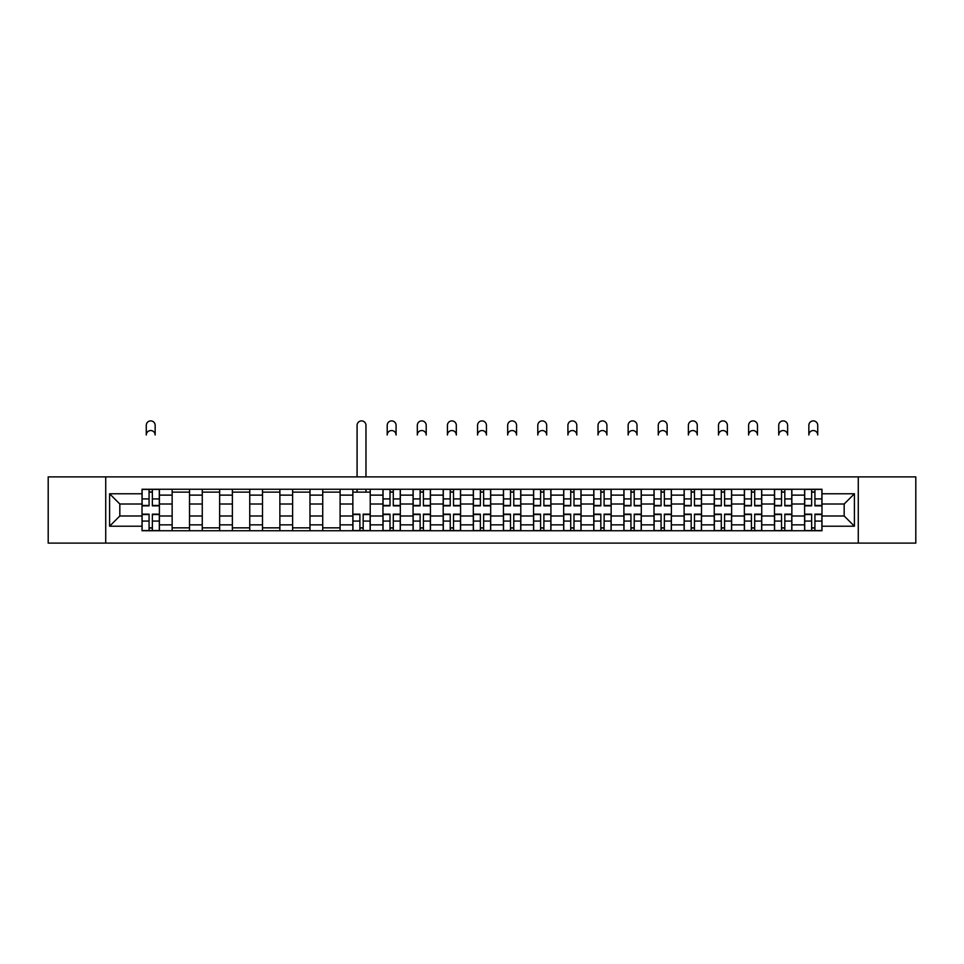 <?xml version="1.0" encoding="UTF-8"?>
<svg xmlns="http://www.w3.org/2000/svg" width="964" height="964" viewBox="0 0 964 964"><rect width="100%" height="100%" fill="white"/><g stroke="black" fill="none" stroke-linecap="round" stroke-linejoin="round"><path stroke-width="1.45" d="M858.273 543.106L915.8 543.106L915.8 476.879L48.2 476.879L48.2 543.106L858.273 543.106L858.273 476.879M172.146 530.742L172.146 495.122L159.397 495.122L159.397 530.742M159.397 495.122L159.397 489.242M172.146 495.122L172.146 489.242M189.522 489.242L189.522 530.742M202.259 530.742L202.259 489.242M219.635 489.242L219.635 530.742M232.372 530.742L232.372 489.242M249.748 489.242L249.748 530.742M262.497 530.742L262.497 489.242M279.873 489.242L279.873 530.742M292.61 530.742L292.61 489.242M309.986 489.242L309.986 530.742M322.723 530.742L322.723 489.242M340.099 489.242L340.099 530.742M352.848 530.742L352.848 489.242M370.224 489.242L370.224 530.742M382.961 530.742L382.961 489.242M400.337 489.242L400.337 530.742M413.074 530.742L413.074 489.242M430.45 489.242L430.45 530.742M443.199 530.742L443.199 489.242M460.575 489.242L460.575 530.742M473.312 530.742L473.312 489.242M490.688 489.242L490.688 530.742M503.425 530.742L503.425 489.242M520.801 489.242L520.801 530.742M533.55 530.742L533.55 489.242M550.926 489.242L550.926 530.742M563.663 530.742L563.663 489.242M581.039 489.242L581.039 530.742M593.776 530.742L593.776 489.242M611.152 489.242L611.152 530.742M623.901 530.742L623.901 489.242M641.277 489.242L641.277 530.742M654.014 530.742L654.014 489.242M671.39 489.242L671.39 530.742M684.127 530.742L684.127 489.242M701.503 489.242L701.503 530.742M714.252 530.742L714.252 489.242M731.628 489.242L731.628 530.742M744.365 530.742L744.365 489.242M761.741 489.242L761.741 530.742M774.478 530.742L774.478 489.242M791.854 489.242L791.854 530.742M804.603 530.742L804.603 489.242M804.603 515.981L791.854 515.981M774.478 515.981L761.741 515.981M744.365 515.981L731.628 515.981M714.252 515.981L701.503 515.981M684.127 515.981L671.39 515.981M654.014 515.981L641.277 515.981M623.901 515.981L611.152 515.981M593.776 515.981L581.039 515.981M563.663 515.981L550.926 515.981M533.55 515.981L520.801 515.981M503.425 515.981L490.688 515.981M473.312 515.981L460.575 515.981M443.199 515.981L430.45 515.981M413.074 515.981L400.337 515.981M382.961 515.981L370.224 515.981M352.848 515.981L340.099 515.981M322.723 515.981L309.986 515.981M292.61 515.981L279.873 515.981M262.497 515.981L249.748 515.981M232.372 515.981L219.635 515.981M202.259 515.981L189.522 515.981M172.146 515.981L159.397 515.981M804.603 504.003L791.854 504.003M774.478 504.003L761.741 504.003M744.365 504.003L731.628 504.003M714.252 504.003L701.503 504.003M684.127 504.003L671.39 504.003M654.014 504.003L641.277 504.003M623.901 504.003L611.152 504.003M593.776 504.003L581.039 504.003M563.663 504.003L550.926 504.003M533.55 504.003L520.801 504.003M503.425 504.003L490.688 504.003M473.312 504.003L460.575 504.003M443.199 504.003L430.45 504.003M413.074 504.003L400.337 504.003M382.961 504.003L370.224 504.003M352.848 504.003L340.099 504.003M322.723 504.003L309.986 504.003M292.61 504.003L279.873 504.003M262.497 504.003L249.748 504.003M232.372 504.003L219.635 504.003M202.259 504.003L189.522 504.003M172.146 504.003L159.397 504.003M119.825 515.981L142.021 515.981L142.021 504.003L119.825 504.003L119.825 515.981L109.595 526.211L109.595 493.773L142.021 493.773L142.021 504.003M821.979 504.003L821.979 515.981L844.175 515.981L844.175 504.003L821.979 504.003L821.979 489.242L142.021 489.242L142.021 493.773M821.979 493.773L854.405 493.773L854.405 526.211L821.979 526.211L821.979 515.981M142.021 515.981L142.021 530.742L821.979 530.742L821.979 526.211M142.021 526.211L109.595 526.211M105.727 543.106L105.727 476.879M152.36 527.85L149.071 527.85M149.071 492.134L152.36 492.134M189.522 527.85L172.146 527.85M172.146 492.134L189.522 492.134M219.635 527.85L202.259 527.85M202.259 492.134L219.635 492.134M249.748 527.85L232.372 527.85M232.372 492.134L249.748 492.134M279.873 527.85L262.497 527.85M262.497 492.134L279.873 492.134M309.986 527.85L292.61 527.85M292.61 492.134L309.986 492.134M340.099 527.85L322.723 527.85M322.723 492.134L340.099 492.134M363.175 527.85L359.885 527.85M352.848 492.134L370.224 492.134M393.288 527.85L390.01 527.85M390.01 492.134L393.288 492.134M423.413 527.85L420.123 527.85M420.123 492.134L423.413 492.134M453.526 527.85L450.236 527.85M450.236 492.134L453.526 492.134M483.639 527.85L480.361 527.85M480.361 492.134L483.639 492.134M513.764 527.85L510.474 527.85M510.474 492.134L513.764 492.134M543.877 527.85L540.587 527.85M540.587 492.134L543.877 492.134M573.99 527.85L570.712 527.85M570.712 492.134L573.99 492.134M604.115 527.85L600.825 527.85M600.825 492.134L604.115 492.134M634.228 527.85L630.938 527.85M630.938 492.134L634.228 492.134M664.341 527.85L661.063 527.85M661.063 492.134L664.341 492.134M694.466 527.85L691.176 527.85M691.176 492.134L694.466 492.134M724.579 527.85L721.289 527.85M721.289 492.134L724.579 492.134M754.692 527.85L751.414 527.85M751.414 492.134L754.692 492.134M784.817 527.85L781.527 527.85M781.527 492.134L784.817 492.134M814.929 527.85L811.64 527.85M811.64 492.134L814.929 492.134M109.595 493.773L119.825 504.003M844.175 515.981L854.405 526.211M844.175 504.003L854.405 493.773M155.156 434.993A4.434 4.434 0 0 0 150.709 430.547A4.434 4.434 0 0 0 146.275 434.993L146.275 425.341A4.434 4.434 0 0 1 150.709 420.894A4.434 4.434 0 0 1 155.156 425.341L155.156 434.993M152.36 505.847L152.36 489.435L159.301 489.435L159.301 505.847L152.36 505.847M149.071 491.941L152.36 491.941M149.071 489.435L142.118 489.435L142.118 505.847L149.071 505.847L149.071 489.435L152.36 489.435M149.071 514.149L149.071 530.549L142.118 530.549L142.118 514.149L149.071 514.149M152.36 528.043L149.071 528.043M152.36 530.549L159.301 530.549L159.301 514.149L152.36 514.149L152.36 530.549L149.071 530.549M365.971 476.879L365.971 425.341A4.434 4.434 0 0 0 361.536 420.894A4.434 4.434 0 0 0 357.09 425.341L357.09 476.879M359.885 514.149L359.885 530.549L352.945 530.549L352.945 514.149L359.885 514.149M363.175 528.043L359.885 528.043M363.175 530.549L370.128 530.549L370.128 514.149L363.175 514.149L363.175 530.549L359.885 530.549M365.971 489.242L365.971 492.134M357.09 489.242L357.09 492.134M396.084 434.993A4.434 4.434 0 0 0 391.649 430.547A4.434 4.434 0 0 0 387.215 434.993L387.215 425.341A4.434 4.434 0 0 1 391.649 420.894A4.434 4.434 0 0 1 396.084 425.341L396.084 434.993M393.288 505.847L393.288 489.435L400.241 489.435L400.241 505.847L393.288 505.847M390.01 491.941L393.288 491.941M390.01 489.435L383.057 489.435L383.057 505.847L390.01 505.847L390.01 489.435L393.288 489.435M390.01 514.149L390.01 530.549L383.057 530.549L383.057 514.149L390.01 514.149M393.288 528.043L390.01 528.043M393.288 530.549L400.241 530.549L400.241 514.149L393.288 514.149L393.288 530.549L390.01 530.549M426.209 434.993A4.434 4.434 0 0 0 421.762 430.547A4.434 4.434 0 0 0 417.328 434.993L417.328 425.341A4.434 4.434 0 0 1 421.762 420.894A4.434 4.434 0 0 1 426.209 425.341L426.209 434.993M423.413 505.847L423.413 489.435L430.354 489.435L430.354 505.847L423.413 505.847M420.123 491.941L423.413 491.941M420.123 489.435L413.17 489.435L413.17 505.847L420.123 505.847L420.123 489.435L423.413 489.435M420.123 514.149L420.123 530.549L413.17 530.549L413.17 514.149L420.123 514.149M423.413 528.043L420.123 528.043M423.413 530.549L430.354 530.549L430.354 514.149L423.413 514.149L423.413 530.549L420.123 530.549M456.321 434.993A4.434 4.434 0 0 0 451.887 430.547A4.434 4.434 0 0 0 447.441 434.993L447.441 425.341A4.434 4.434 0 0 1 451.887 420.894A4.434 4.434 0 0 1 456.321 425.341L456.321 434.993M453.526 505.847L453.526 489.435L460.479 489.435L460.479 505.847L453.526 505.847M450.236 491.941L453.526 491.941M450.236 489.435L443.295 489.435L443.295 505.847L450.236 505.847L450.236 489.435L453.526 489.435M450.236 514.149L450.236 530.549L443.295 530.549L443.295 514.149L450.236 514.149M453.526 528.043L450.236 528.043M453.526 530.549L460.479 530.549L460.479 514.149L453.526 514.149L453.526 530.549L450.236 530.549M486.434 434.993A4.434 4.434 0 0 0 482 430.547A4.434 4.434 0 0 0 477.566 434.993L477.566 425.341A4.434 4.434 0 0 1 482 420.894A4.434 4.434 0 0 1 486.434 425.341L486.434 434.993M483.639 505.847L483.639 489.435L490.592 489.435L490.592 505.847L483.639 505.847M480.361 491.941L483.639 491.941M480.361 489.435L473.408 489.435L473.408 505.847L480.361 505.847L480.361 489.435L483.639 489.435M516.559 434.993A4.434 4.434 0 0 0 512.113 430.547A4.434 4.434 0 0 0 507.679 434.993L507.679 425.341A4.434 4.434 0 0 1 512.113 420.894A4.434 4.434 0 0 1 516.559 425.341L516.559 434.993M513.764 505.847L513.764 489.435L520.705 489.435L520.705 505.847L513.764 505.847M510.474 491.941L513.764 491.941M510.474 489.435L503.521 489.435L503.521 505.847L510.474 505.847L510.474 489.435L513.764 489.435M546.672 434.993A4.434 4.434 0 0 0 542.238 430.547A4.434 4.434 0 0 0 537.792 434.993L537.792 425.341A4.434 4.434 0 0 1 542.238 420.894A4.434 4.434 0 0 1 546.672 425.341L546.672 434.993M543.877 505.847L543.877 489.435L550.83 489.435L550.83 505.847L543.877 505.847M540.587 491.941L543.877 491.941M540.587 489.435L533.646 489.435L533.646 505.847L540.587 505.847L540.587 489.435L543.877 489.435M576.785 434.993A4.434 4.434 0 0 0 572.351 430.547A4.434 4.434 0 0 0 567.917 434.993L567.917 425.341A4.434 4.434 0 0 1 572.351 420.894A4.434 4.434 0 0 1 576.785 425.341L576.785 434.993M573.99 505.847L573.99 489.435L580.943 489.435L580.943 505.847L573.99 505.847M570.712 491.941L573.99 491.941M570.712 489.435L563.759 489.435L563.759 505.847L570.712 505.847L570.712 489.435L573.99 489.435M606.91 434.993A4.434 4.434 0 0 0 602.464 430.547A4.434 4.434 0 0 0 598.029 434.993L598.029 425.341A4.434 4.434 0 0 1 602.464 420.894A4.434 4.434 0 0 1 606.91 425.341L606.91 434.993M604.115 505.847L604.115 489.435L611.056 489.435L611.056 505.847L604.115 505.847M600.825 491.941L604.115 491.941M600.825 489.435L593.872 489.435L593.872 505.847L600.825 505.847L600.825 489.435L604.115 489.435M637.023 434.993A4.434 4.434 0 0 0 632.589 430.547A4.434 4.434 0 0 0 628.142 434.993L628.142 425.341A4.434 4.434 0 0 1 632.589 420.894A4.434 4.434 0 0 1 637.023 425.341L637.023 434.993M634.228 505.847L634.228 489.435L641.181 489.435L641.181 505.847L634.228 505.847M630.938 491.941L634.228 491.941M630.938 489.435L623.997 489.435L623.997 505.847L630.938 505.847L630.938 489.435L634.228 489.435M667.136 434.993A4.434 4.434 0 0 0 662.702 430.547A4.434 4.434 0 0 0 658.267 434.993L658.267 425.341A4.434 4.434 0 0 1 662.702 420.894A4.434 4.434 0 0 1 667.136 425.341L667.136 434.993M664.341 505.847L664.341 489.435L671.293 489.435L671.293 505.847L664.341 505.847M661.063 491.941L664.341 491.941M661.063 489.435L654.11 489.435L654.11 505.847L661.063 505.847L661.063 489.435L664.341 489.435M697.261 434.993A4.434 4.434 0 0 0 692.815 430.547A4.434 4.434 0 0 0 688.38 434.993L688.38 425.341A4.434 4.434 0 0 1 692.815 420.894A4.434 4.434 0 0 1 697.261 425.341L697.261 434.993M694.466 505.847L694.466 489.435L701.406 489.435L701.406 505.847L694.466 505.847M691.176 491.941L694.466 491.941M691.176 489.435L684.223 489.435L684.223 505.847L691.176 505.847L691.176 489.435L694.466 489.435M727.374 434.993A4.434 4.434 0 0 0 722.94 430.547A4.434 4.434 0 0 0 718.493 434.993L718.493 425.341A4.434 4.434 0 0 1 722.94 420.894A4.434 4.434 0 0 1 727.374 425.341L727.374 434.993M724.579 505.847L724.579 489.435L731.531 489.435L731.531 505.847L724.579 505.847M721.289 491.941L724.579 491.941M721.289 489.435L714.348 489.435L714.348 505.847L721.289 505.847L721.289 489.435L724.579 489.435M757.487 434.993A4.434 4.434 0 0 0 753.053 430.547A4.434 4.434 0 0 0 748.618 434.993L748.618 425.341A4.434 4.434 0 0 1 753.053 420.894A4.434 4.434 0 0 1 757.487 425.341L757.487 434.993M754.692 505.847L754.692 489.435L761.644 489.435L761.644 505.847L754.692 505.847M751.414 491.941L754.692 491.941M751.414 489.435L744.461 489.435L744.461 505.847L751.414 505.847L751.414 489.435L754.692 489.435M787.612 434.993A4.434 4.434 0 0 0 783.166 430.547A4.434 4.434 0 0 0 778.731 434.993L778.731 425.341A4.434 4.434 0 0 1 783.166 420.894A4.434 4.434 0 0 1 787.612 425.341L787.612 434.993M784.817 505.847L784.817 489.435L791.757 489.435L791.757 505.847L784.817 505.847M781.527 491.941L784.817 491.941M781.527 489.435L774.574 489.435L774.574 505.847L781.527 505.847L781.527 489.435L784.817 489.435M817.725 434.993A4.434 4.434 0 0 0 813.291 430.547A4.434 4.434 0 0 0 808.844 434.993L808.844 425.341A4.434 4.434 0 0 1 813.291 420.894A4.434 4.434 0 0 1 817.725 425.341L817.725 434.993M814.929 505.847L814.929 489.435L821.882 489.435L821.882 505.847L814.929 505.847M811.64 491.941L814.929 491.941M811.64 489.435L804.699 489.435L804.699 505.847L811.64 505.847L811.64 489.435L814.929 489.435M480.361 514.149L480.361 530.549L473.408 530.549L473.408 514.149L480.361 514.149M483.639 528.043L480.361 528.043M483.639 530.549L490.592 530.549L490.592 514.149L483.639 514.149L483.639 530.549L480.361 530.549M510.474 514.149L510.474 530.549L503.521 530.549L503.521 514.149L510.474 514.149M513.764 528.043L510.474 528.043M513.764 530.549L520.705 530.549L520.705 514.149L513.764 514.149L513.764 530.549L510.474 530.549M540.587 514.149L540.587 530.549L533.646 530.549L533.646 514.149L540.587 514.149M543.877 528.043L540.587 528.043M543.877 530.549L550.83 530.549L550.83 514.149L543.877 514.149L543.877 530.549L540.587 530.549M570.712 514.149L570.712 530.549L563.759 530.549L563.759 514.149L570.712 514.149M573.99 528.043L570.712 528.043M573.99 530.549L580.943 530.549L580.943 514.149L573.99 514.149L573.99 530.549L570.712 530.549M600.825 514.149L600.825 530.549L593.872 530.549L593.872 514.149L600.825 514.149M604.115 528.043L600.825 528.043M604.115 530.549L611.056 530.549L611.056 514.149L604.115 514.149L604.115 530.549L600.825 530.549M630.938 514.149L630.938 530.549L623.997 530.549L623.997 514.149L630.938 514.149M634.228 528.043L630.938 528.043M634.228 530.549L641.181 530.549L641.181 514.149L634.228 514.149L634.228 530.549L630.938 530.549M661.063 514.149L661.063 530.549L654.11 530.549L654.11 514.149L661.063 514.149M664.341 528.043L661.063 528.043M664.341 530.549L671.293 530.549L671.293 514.149L664.341 514.149L664.341 530.549L661.063 530.549M691.176 514.149L691.176 530.549L684.223 530.549L684.223 514.149L691.176 514.149M694.466 528.043L691.176 528.043M694.466 530.549L701.406 530.549L701.406 514.149L694.466 514.149L694.466 530.549L691.176 530.549M721.289 514.149L721.289 530.549L714.348 530.549L714.348 514.149L721.289 514.149M724.579 528.043L721.289 528.043M724.579 530.549L731.531 530.549L731.531 514.149L724.579 514.149L724.579 530.549L721.289 530.549M751.414 514.149L751.414 530.549L744.461 530.549L744.461 514.149L751.414 514.149M754.692 528.043L751.414 528.043M754.692 530.549L761.644 530.549L761.644 514.149L754.692 514.149L754.692 530.549L751.414 530.549M781.527 514.149L781.527 530.549L774.574 530.549L774.574 514.149L781.527 514.149M784.817 528.043L781.527 528.043M784.817 530.549L791.757 530.549L791.757 514.149L784.817 514.149L784.817 530.549L781.527 530.549M811.64 514.149L811.64 530.549L804.699 530.549L804.699 514.149L811.64 514.149M814.929 528.043L811.64 528.043M814.929 530.549L821.882 530.549L821.882 514.149L814.929 514.149L814.929 530.549L811.64 530.549M774.478 495.122L761.741 495.122M744.365 495.122L731.628 495.122M714.252 495.122L701.503 495.122M684.127 495.122L671.39 495.122M654.014 495.122L641.277 495.122M623.901 495.122L611.152 495.122M593.776 495.122L581.039 495.122M563.663 495.122L550.926 495.122M533.55 495.122L520.801 495.122M503.425 495.122L490.688 495.122M473.312 495.122L460.575 495.122M443.199 495.122L430.45 495.122M413.074 495.122L400.337 495.122M382.961 495.122L370.224 495.122M352.848 495.122L340.099 495.122M322.723 495.122L309.986 495.122M292.61 495.122L279.873 495.122M262.497 495.122L249.748 495.122M232.372 495.122L219.635 495.122M202.259 495.122L189.522 495.122M804.603 495.122L791.854 495.122M774.478 524.862L761.741 524.862M744.365 524.862L731.628 524.862M714.252 524.862L701.503 524.862M684.127 524.862L671.39 524.862M654.014 524.862L641.277 524.862M623.901 524.862L611.152 524.862M593.776 524.862L581.039 524.862M563.663 524.862L550.926 524.862M533.55 524.862L520.801 524.862M503.425 524.862L490.688 524.862M473.312 524.862L460.575 524.862M443.199 524.862L430.45 524.862M413.074 524.862L400.337 524.862M382.961 524.862L370.224 524.862M352.848 524.862L340.099 524.862M322.723 524.862L309.986 524.862M292.61 524.862L279.873 524.862M262.497 524.862L249.748 524.862M232.372 524.862L219.635 524.862M202.259 524.862L189.522 524.862M172.146 524.862L159.397 524.862M804.603 524.862L791.854 524.862M152.36 505.437L159.301 505.437M152.36 498.918L159.301 498.918M142.118 505.437L149.071 505.437M142.118 498.918L149.071 498.918M149.071 514.547L142.118 514.547M149.071 521.066L142.118 521.066M159.301 514.547L152.36 514.547M159.301 521.066L152.36 521.066M359.885 514.547L352.945 514.547M359.885 521.066L352.945 521.066M370.128 514.547L363.175 514.547M370.128 521.066L363.175 521.066M393.288 505.437L400.241 505.437M393.288 498.918L400.241 498.918M383.057 505.437L390.01 505.437M383.057 498.918L390.01 498.918M390.01 514.547L383.057 514.547M390.01 521.066L383.057 521.066M400.241 514.547L393.288 514.547M400.241 521.066L393.288 521.066M423.413 505.437L430.354 505.437M423.413 498.918L430.354 498.918M413.17 505.437L420.123 505.437M413.17 498.918L420.123 498.918M420.123 514.547L413.17 514.547M420.123 521.066L413.17 521.066M430.354 514.547L423.413 514.547M430.354 521.066L423.413 521.066M453.526 505.437L460.479 505.437M453.526 498.918L460.479 498.918M443.295 505.437L450.236 505.437M443.295 498.918L450.236 498.918M450.236 514.547L443.295 514.547M450.236 521.066L443.295 521.066M460.479 514.547L453.526 514.547M460.479 521.066L453.526 521.066M483.639 505.437L490.592 505.437M483.639 498.918L490.592 498.918M473.408 505.437L480.361 505.437M473.408 498.918L480.361 498.918M513.764 505.437L520.705 505.437M513.764 498.918L520.705 498.918M503.521 505.437L510.474 505.437M503.521 498.918L510.474 498.918M543.877 505.437L550.83 505.437M543.877 498.918L550.83 498.918M533.646 505.437L540.587 505.437M533.646 498.918L540.587 498.918M573.99 505.437L580.943 505.437M573.99 498.918L580.943 498.918M563.759 505.437L570.712 505.437M563.759 498.918L570.712 498.918M604.115 505.437L611.056 505.437M604.115 498.918L611.056 498.918M593.872 505.437L600.825 505.437M593.872 498.918L600.825 498.918M634.228 505.437L641.181 505.437M634.228 498.918L641.181 498.918M623.997 505.437L630.938 505.437M623.997 498.918L630.938 498.918M664.341 505.437L671.293 505.437M664.341 498.918L671.293 498.918M654.11 505.437L661.063 505.437M654.11 498.918L661.063 498.918M694.466 505.437L701.406 505.437M694.466 498.918L701.406 498.918M684.223 505.437L691.176 505.437M684.223 498.918L691.176 498.918M724.579 505.437L731.531 505.437M724.579 498.918L731.531 498.918M714.348 505.437L721.289 505.437M714.348 498.918L721.289 498.918M754.692 505.437L761.644 505.437M754.692 498.918L761.644 498.918M744.461 505.437L751.414 505.437M744.461 498.918L751.414 498.918M784.817 505.437L791.757 505.437M784.817 498.918L791.757 498.918M774.574 505.437L781.527 505.437M774.574 498.918L781.527 498.918M814.929 505.437L821.882 505.437M814.929 498.918L821.882 498.918M804.699 505.437L811.64 505.437M804.699 498.918L811.64 498.918M480.361 514.547L473.408 514.547M480.361 521.066L473.408 521.066M490.592 514.547L483.639 514.547M490.592 521.066L483.639 521.066M510.474 514.547L503.521 514.547M510.474 521.066L503.521 521.066M520.705 514.547L513.764 514.547M520.705 521.066L513.764 521.066M540.587 514.547L533.646 514.547M540.587 521.066L533.646 521.066M550.83 514.547L543.877 514.547M550.83 521.066L543.877 521.066M570.712 514.547L563.759 514.547M570.712 521.066L563.759 521.066M580.943 514.547L573.99 514.547M580.943 521.066L573.99 521.066M600.825 514.547L593.872 514.547M600.825 521.066L593.872 521.066M611.056 514.547L604.115 514.547M611.056 521.066L604.115 521.066M630.938 514.547L623.997 514.547M630.938 521.066L623.997 521.066M641.181 514.547L634.228 514.547M641.181 521.066L634.228 521.066M661.063 514.547L654.11 514.547M661.063 521.066L654.11 521.066M671.293 514.547L664.341 514.547M671.293 521.066L664.341 521.066M691.176 514.547L684.223 514.547M691.176 521.066L684.223 521.066M701.406 514.547L694.466 514.547M701.406 521.066L694.466 521.066M721.289 514.547L714.348 514.547M721.289 521.066L714.348 521.066M731.531 514.547L724.579 514.547M731.531 521.066L724.579 521.066M751.414 514.547L744.461 514.547M751.414 521.066L744.461 521.066M761.644 514.547L754.692 514.547M761.644 521.066L754.692 521.066M781.527 514.547L774.574 514.547M781.527 521.066L774.574 521.066M791.757 514.547L784.817 514.547M791.757 521.066L784.817 521.066M811.64 514.547L804.699 514.547M811.64 521.066L804.699 521.066M821.882 514.547L814.929 514.547M821.882 521.066L814.929 521.066"/></g></svg>
